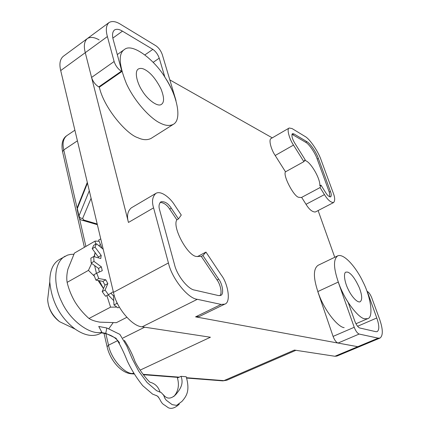 <?xml version="1.0" encoding="UTF-8"?>
<svg xmlns="http://www.w3.org/2000/svg" width="430" height="430" viewBox="0 0 430 430"><rect width="100%" height="100%" fill="white"/><g stroke="black" fill="none" stroke-linecap="round" stroke-linejoin="round"><path stroke-width="0.64" d="M103.211 249.255L96.465 243.74L95.014 247.094L101.195 255.399L100.781 258.516L93.681 256.543L90.859 258.156L91.155 263.02L93.993 261.413L101.356 266.842L102.265 270.696L96.723 273.19L98.787 278.543L105.791 279.801L107.844 283.569L105.065 290.067L108.446 294.717L113.294 291.669M96.723 273.19L93.864 274.781L95.917 280.123L98.787 278.543M105.065 290.067L102.184 291.626L105.56 296.259L108.446 294.717M116.793 302.075L116.874 303.424L113.988 304.94L117.922 307.853L119.346 307.106M116.874 303.424L117.777 304.155M98.905 239.935L100.738 238.87M96.465 243.74L93.681 245.347L92.219 248.707L95.014 247.094M93.681 256.543L93.993 261.413M98.642 240.085L101.969 248.239M92.219 248.707L98.389 256.989L98.239 257.812M91.155 263.02L98.529 268.422L99.352 272.002M95.917 280.123L102.937 281.365L104.984 285.122L102.184 291.626M110.876 293.19L113.472 295.867L113.988 304.94M101.195 255.399L98.389 256.989M114.294 295.431L113.472 295.867M107.844 283.569L104.984 285.122M105.791 279.801L102.937 281.365M101.356 266.842L98.529 268.422M126.796 317.34L116.363 322.677L99.97 322.167C95.358 321.42 91.697 320.194 88.983 318.485C83.554 313.68 78.921 308.213 75.083 302.08C71.412 295.808 68.762 289.239 67.123 282.365C66.467 278.516 66.736 274.103 67.924 269.126L74.433 253.093L95.078 241.096L99.12 241.262M91.665 263.391L88.435 270.389L67.123 282.365M95.094 252.566L94.089 256.656M95.078 241.096L95.567 244.261M106.866 295.566L110.575 307.149L88.983 318.485M98.035 280.494L103.49 288.594M88.435 270.389L94.369 276.221M110.575 307.149L116.799 307.09M113.746 300.651L108.14 294.883M103.512 288.541L99.244 280.709M94.374 256.737L95.132 252.62M98.921 245.745L100.432 244.476M96.427 273.351L94.643 265.579M122.448 31.153L152.849 49.369C155.741 51.423 157.869 54.357 159.24 58.168L164.867 77.174C169.952 85.092 173.661 92.885 175.994 100.556L162.26 54.519C160.901 50.756 158.799 47.848 155.956 45.806L120.529 24.268C115.944 21.398 112.139 20.812 109.107 22.494C106.124 25.139 105.554 29.826 107.392 36.561L114.122 61.517C115.579 65.79 117.992 69.015 121.362 71.203L98.787 86.898L99.335 87.172L121.894 71.493L113.31 39.979C111.983 35.179 112.386 31.841 114.514 29.96C116.621 28.794 119.266 29.192 122.448 31.153L112.87 38.093M121.894 71.493L121.362 71.203M140.099 370.133L210.41 337.238L142.19 326.811C132.316 326.655 116.17 307.509 113.461 292.357L168.431 262.95L153.58 207.862C151.623 201.439 152.408 196.596 155.934 193.344L131.268 207.894C127.549 211.243 126.614 216.091 128.463 222.444L85.274 52.675C83.549 45.994 84.258 41.275 87.397 38.517C84.258 41.275 83.549 45.994 85.274 52.675L91.574 77.443L114.122 61.517M98.787 86.898C95.374 84.823 92.971 81.668 91.574 77.443M371.719 297.727L379.416 318.689C383.049 329.079 383.248 335.534 380.007 338.061L378.207 338.147L359.141 334.056C357.357 333.304 355.717 331.041 354.223 327.284L338.249 282.064C340.829 289.283 344.156 296.119 348.225 302.564L354.852 321.253C356.336 324.967 357.959 327.208 359.722 327.977L375.858 331.68L377.18 331.627C379.459 329.858 379.325 325.317 376.777 317.99L367.263 291.427C368.859 292.26 370.343 294.356 371.719 297.727M338.249 282.064L317.786 291.578L333.083 336.405C334.529 340.13 336.169 342.35 338.007 343.059L357.781 346.698L359.663 346.564L380.007 338.061M195.575 316.862L221.122 304.424L224.718 304.15L199.3 316.502L195.575 316.862L357.781 346.698L359.663 346.564L336.883 356.088L334.911 356.266L294.405 350.074L223.912 380.641L226.841 380.217L295.915 350.305M113.461 292.357L60.711 70.568C59.109 63.946 59.963 59.195 63.274 56.325L109.107 22.494M65.14 256.183C53.573 262.531 53.057 284.59 61.603 301.623C70.369 321.393 91.198 335.61 101.781 332.127L100.953 332.438L101.641 332.815L99.507 333.9C92.45 337.012 84.334 335.416 75.164 329.106C60.184 317.609 51.718 301.876 49.778 281.903C49.762 270.642 52.997 263.171 59.474 259.483L67.51 255.124L70.627 254.388L73.842 254.248M113.09 322.785L109.016 328.434M101.781 332.127L98.744 326.456L106.817 327.983L105.758 333.336L116.03 338.254C120.024 344.462 123.786 352.068 127.328 361.071C131.489 369.881 136.622 378.077 142.733 385.672L152.569 394.106L157.16 395.906C160.922 399.395 160.331 402.942 164.787 405.237L168.313 407.742C171.484 409.204 175.144 408.005 179.294 404.135M106.817 327.983L119.862 334.368L126.785 346.01L132.327 359.018L138.713 371.16L147.081 382.512L156.563 390.676L161.325 392.638L163.733 395.38L164.749 398.099L166.227 400.206L172.129 404.619L176.574 405.393L181.971 401.389C186.582 396.03 190.162 390.881 186.217 376.755L181.025 376.341L177.439 377.954C179.471 385.269 178.262 391.461 173.801 396.535M119.588 342.968C116.358 338.093 111.381 334.922 104.662 333.449L105.758 333.336L100.953 332.438M158.605 397.153L156.617 395.579M181.025 376.341C184.04 384.146 179.891 389.564 175.757 394.6C170.936 399.244 166.792 399.266 163.319 394.659M160.089 391.918C158.837 388.956 156.993 384.022 149.882 382.173C146.361 379.104 138.471 368.639 134.95 361.35C132.521 354.411 128.995 347.413 124.383 340.366M347.816 272.136C351.407 273.614 355.234 278.812 359.313 287.724C362.184 295.265 362.447 299.957 360.093 301.801C357.072 302.973 351.208 295.845 348.3 289.567C344.521 282.284 343.178 272.706 345.983 272.093L347.816 272.136M364.602 318.77L367.671 318.678C373.842 317.447 370.751 296.716 362.839 281.575C356.825 268.589 344.349 253.168 337.813 255.802C332.863 259.322 333.497 269.379 339.721 285.966C346.677 303.628 359.399 318.388 364.602 318.77M145.302 69.853C150.833 72.971 156.042 79.276 160.922 88.784C164.265 97.201 164.421 102.404 161.384 104.388C157.724 107.328 147.409 99.475 142.378 91.026C137.38 83.807 133.977 71.595 138.326 69.01C140.341 67.999 142.669 68.279 145.302 69.853M160.583 123.254C165.459 125.754 169.726 126.108 173.387 124.313C183.019 118.97 175.655 92.896 165.346 77.927C155.069 60.313 132.542 42.618 124.566 49.412C118.212 53.368 118.836 64.801 126.442 83.7C135.262 102.888 151.602 119.465 160.583 123.254M289.196 128.016L271.196 138.481C268.212 139.411 271.389 150.102 275.189 155.493L285.504 171.823C282.612 175.155 293.916 196.87 298.78 197.305L301.349 197.542L320.065 187.571L321.006 185.153L325.548 192.414C327.321 195.349 329.025 196.832 330.665 196.87C331.525 195.844 331.455 194.059 330.46 191.517L318.345 158.433C316.313 152.29 310.1 143.206 306.827 141.642L293.969 133.94L292.405 133.655C291.346 135.541 292.147 138.723 294.808 143.206L305.262 159.944L303.865 161.658L293.502 145.082C289.702 139.6 286.353 128.855 289.196 128.016L292.04 128.543L304.908 136.369C309.557 138.648 318.264 151.408 321.135 160.046L333.223 192.952C335.013 197.504 335.142 200.702 333.599 202.551L315.308 212.006C312.271 212.028 309.175 209.458 306.02 204.298L324.467 194.607C327.644 199.843 330.686 202.487 333.599 202.551M320.065 187.571L324.467 194.607M272.271 137.858L169.834 79.899M334.75 257.274L318.114 210.555M99.131 39.899C94.476 37.184 90.569 36.722 87.397 38.517M155.934 193.344C161.212 190.248 170.533 198.364 174.413 204.766L181.267 215.048L178.466 218.929L171.269 208.158C168.205 203.374 164.765 201.251 160.954 201.772C158.955 203.61 158.514 206.341 159.632 209.958L174.51 264.558C176.891 275.383 188.179 289.524 194.763 290.116L218.553 295.577L220.644 295.431C224.369 294.502 222.38 283.762 218.725 279.183L202.917 255.527L205.965 252.093L221.337 275.152C227.841 283.305 231.41 302.505 224.718 304.15M221.122 304.424L197.332 299.312L142.19 326.811M168.431 262.95C171.774 278.441 188.028 298.673 197.332 299.312M285.504 171.823L303.865 161.658M301.634 197.359L306.02 204.298M197.397 256.624L205.965 252.093M337.813 255.802L318.119 265.288C312.846 268.949 313.212 279 319.205 295.448C325.924 312.943 338.749 327.386 344.172 327.638M99.335 87.172C103.877 107.898 126.694 134.429 137.906 137.729C142.873 140.083 147.275 140.304 151.107 138.395L173.387 124.313M219.811 295.663C222.589 293.394 220.214 284.058 217.085 280.005L201.294 256.387L202.917 255.527M201.294 256.387L196.811 256.474C188.05 256.737 171.86 227.035 176.848 219.837L178.466 218.929M304.542 160.342L305.262 159.944M304.354 160.557C309.229 159.6 320.635 178.38 319.812 185.787L321.006 185.153M329.955 196.913L329.278 192.14L317.195 159.068C315.168 152.929 308.955 143.851 305.676 142.292L291.943 134.257M176.848 219.837L169.656 209.077C167.028 204.911 163.862 202.691 160.153 202.417M101.539 332.868L104.662 333.449M144.985 54.836L152.849 49.369M60.711 70.568L107.392 36.561M153.214 62.302L159.24 58.168M334.911 356.266L378.207 338.147M338.007 343.059L359.141 334.056M357.577 326.273L376.777 317.99M333.083 336.405L354.223 327.284M105.882 333.691L108.516 345.183L117.643 340.646M122.942 338.012L144.684 327.192M77.421 140.825L63.764 149.914L77.131 208.254M79.421 218.225L85.887 246.438M107.081 346.709L108.516 345.183C110.763 358.335 124.383 374.03 132.854 373.519L133.859 373.6M133.59 373.175L131.198 373.761M48.316 294.007L47.655 299.49C48.101 307.918 52.089 315.324 59.603 321.704L75.164 329.106M143.093 374.32L179.229 377.148M186.502 377.717L223.912 380.641L222.826 380.873L226.841 380.217M128.463 222.444L153.58 207.862M66.822 135.638C63.258 138.519 62.237 143.276 63.764 149.914L62.554 151.693C61.119 143.819 62.538 138.465 66.822 135.638L74.89 130.193M62.624 152.005L84.388 247.309M275.189 155.493L293.502 145.082M91.09 198.305L82.651 218.418L83.823 220.047L97.196 223.976M87.478 183.121L77.303 208.577L78.991 215.941L89.3 190.769M78.975 217.274L78.991 215.941C79.566 217.569 80.786 218.397 82.651 218.418M87.306 182.379L77.319 207.41L77.287 209.91M292.798 134.612L293.969 133.94M305.676 142.292L306.827 141.642M317.195 159.068L318.345 158.433M329.278 192.14L330.46 191.517M169.656 209.077L171.269 208.158M217.085 280.005L218.725 279.183M83.823 220.047L82.512 220.337C80.668 220.101 79.443 218.886 78.841 216.704L77.158 209.351L77.502 206.954M97.368 224.691L82.103 220.219M49.778 281.903L47.655 299.49C48.321 308.799 52.304 316.2 59.609 321.704M134.117 373.987L131.671 373.799C121.281 373.39 109.978 360.19 107.038 346.515L104.028 333.331M143.383 374.707L178.579 377.438M186.599 378.061L222.826 380.873M355.954 323.758L367.671 318.678M117.288 54.578L124.566 49.412"/></g></svg>
